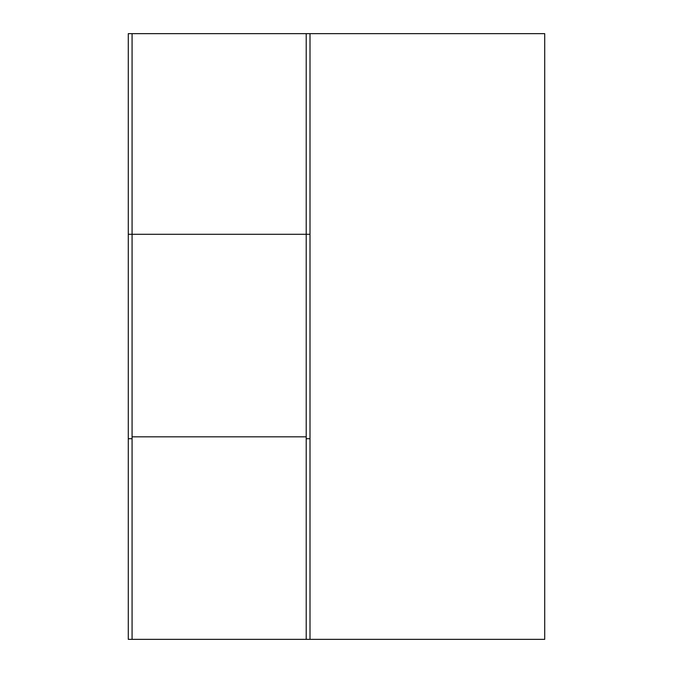 <?xml version="1.0" encoding="UTF-8"?>
<svg xmlns="http://www.w3.org/2000/svg" width="673" height="673" viewBox="0 0 673 673"><rect width="100%" height="100%" fill="white"/><g stroke="black" fill="none" stroke-linecap="round" stroke-linejoin="round"><path stroke-width="1.01" d="M310.001 438.712L310.001 639.35L544.709 639.35L544.709 33.65L310.001 33.65L310.001 438.712L306.215 438.712L306.215 639.35L306.215 33.65L132.076 33.65L132.076 639.35L128.291 639.35L128.291 33.65L132.076 33.65L132.076 234.288L128.291 234.288M310.001 33.65L306.215 33.65L306.215 234.288L132.076 234.288M306.215 436.819L132.076 436.819M310.001 639.35L132.076 639.35L132.076 438.712L128.291 438.712M306.215 234.288L310.001 234.288"/></g></svg>
